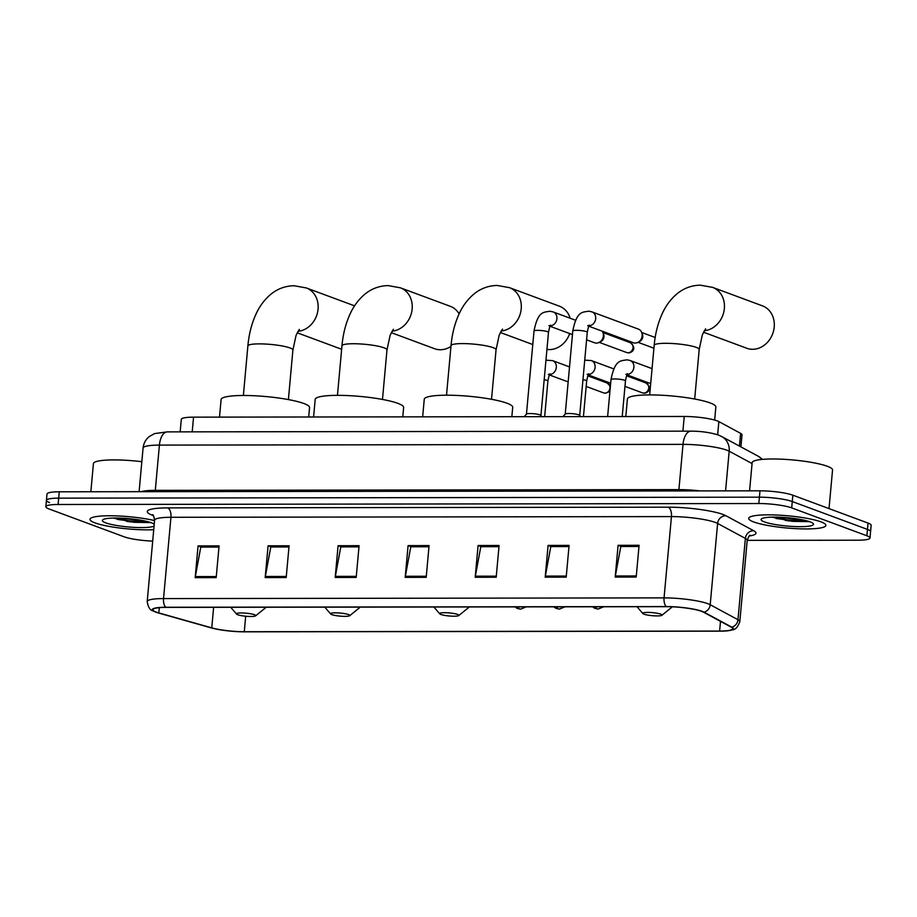 <?xml version="1.0" encoding="UTF-8"?>
<svg xmlns="http://www.w3.org/2000/svg" width="917" height="917" viewBox="0 0 917 917"><rect width="100%" height="100%" fill="white"/><g stroke="black" fill="none" stroke-linecap="round" stroke-linejoin="round"><path stroke-width="1.38" d="M180.156 431.861L181.302 419.367A24.22 3.828 5.2 0 1 193.544 417.155L684.242 416.467A24.22 3.828 5.2 0 1 718.859 421.602L740.638 433.363A24.22 3.828 5.2 0 1 742.013 434.818L740.913 446.888M785.284 520.42A32.29 5.112 -174.8 0 0 800.392 521.372A32.29 5.112 -174.8 0 1 785.284 520.42M126.557 521.349A32.29 5.112 -174.8 0 0 141.665 522.3A32.29 5.112 -174.8 0 1 126.557 521.349M731.823 627.159L704.05 612.178A26.478 4.184 -174.8 0 0 666.212 606.561L165.69 607.26A26.478 4.184 -174.8 0 0 155.707 612.109A26.478 4.184 -174.8 0 0 156.417 612.361A26.478 4.184 -174.8 0 0 158.309 612.946L211.254 627.893A26.478 4.184 -174.8 0 0 244.598 631.836L719.937 631.171A26.478 4.184 -174.8 0 0 728.786 630.655A26.478 4.184 -174.8 0 0 731.823 627.159A8.07 7.474 -61.7 0 0 737.979 619.72A32.29 5.112 5.2 0 1 739.813 621.657L747.206 540.365L857.739 540.205A24.22 3.828 -174.8 0 0 869.992 537.992L871.15 525.292A24.22 3.828 -174.8 0 0 868.032 523.068L792.85 495.191A24.22 3.828 -174.8 0 0 759.987 490.824L59.261 491.799A24.22 3.828 -174.8 0 0 47.008 494.011L46.423 500.361A24.22 3.828 -174.8 0 0 49.552 502.585M869.992 537.992A24.22 3.828 -174.8 0 0 866.874 535.769L791.703 507.892A24.22 3.828 -174.8 0 0 758.829 503.525L58.103 504.499L58.677 498.149A24.22 3.828 -174.8 0 0 46.423 500.361A24.22 3.828 -174.8 0 1 58.677 498.149L759.402 497.174L58.677 498.149L59.261 491.799M791.703 507.892L792.277 501.542A24.22 3.828 -174.8 0 0 759.402 497.174A24.22 3.828 -174.8 0 1 792.277 501.542L867.448 529.418L792.277 501.542L792.85 495.191M870.577 531.642A24.22 3.828 -174.8 0 0 867.448 529.418A24.22 3.828 -174.8 0 1 870.577 531.642M94.955 522.862A38.755 6.132 -174.8 0 0 153.735 529.705A38.755 6.132 -174.8 0 1 94.955 522.862A38.755 6.132 -174.8 0 1 89.969 519.297A38.755 6.132 -174.8 0 0 94.955 522.862M753.682 521.933A38.755 6.132 -174.8 0 0 796.839 528.696A38.755 6.132 -174.8 0 0 825.873 525.407A38.755 6.132 -174.8 0 0 820.887 521.842A38.755 6.132 -174.8 0 0 777.731 515.079A38.755 6.132 -174.8 0 0 748.696 518.38A38.755 6.132 -174.8 0 0 753.682 521.933A38.755 6.132 -174.8 0 0 796.839 528.696A38.755 6.132 -174.8 0 0 825.873 525.407A38.755 6.132 -174.8 0 0 820.887 521.842A38.755 6.132 -174.8 0 0 777.731 515.079A38.755 6.132 -174.8 0 0 748.696 518.38A38.755 6.132 -174.8 0 0 753.682 521.933M156.268 612.109A25.836 4.081 5.2 0 1 152.944 609.736A25.836 4.081 5.2 0 1 166.011 607.386L666.533 606.676A25.836 4.081 5.2 0 1 703.442 612.155L731.216 627.136A25.836 4.081 5.2 0 1 732.683 628.695A25.836 4.081 5.2 0 1 719.616 631.056L244.277 631.721A25.836 4.081 5.2 0 1 211.758 627.87L158.801 612.923A25.836 4.081 5.2 0 1 156.268 612.109M636.203 577.045L639.092 545.294L618.092 545.317L615.204 577.08L636.203 577.045M638.989 546.463L620.809 546.498L615.353 575.991A6.453 3.221 89.9 0 0 615.204 577.08M621.256 546.486L618.092 545.317M566.202 577.148L569.09 545.386L548.091 545.42L545.202 577.171L566.202 577.148M568.987 546.566L550.808 546.589L545.351 576.094A6.453 3.221 89.9 0 0 545.202 577.171M551.255 546.589L548.091 545.42M496.2 577.24L499.089 545.489L478.089 545.512L475.201 577.274L496.2 577.24M498.986 546.658L480.806 546.692L475.35 576.185A6.453 3.221 89.9 0 0 475.201 577.274M481.253 546.692L478.089 545.512M216.183 577.63L219.083 545.879L198.072 545.913L195.183 577.664L216.183 577.63M218.968 547.059L200.789 547.082L195.332 576.575A6.453 3.221 89.9 0 0 195.183 577.664M201.236 547.082L198.072 545.913M286.196 577.538L289.084 545.775L268.085 545.81L265.185 577.561L286.196 577.538M288.97 546.956L270.79 546.979L265.334 576.484A6.453 3.221 89.9 0 0 265.185 577.561M271.237 546.979L268.085 545.81M356.197 577.435L359.086 545.684L338.086 545.707L335.198 577.469L356.197 577.435M358.983 546.864L340.792 546.887L335.347 576.38A6.453 3.221 89.9 0 0 335.198 577.469M341.25 546.887L338.086 545.707M426.199 577.343L429.087 545.581L408.088 545.615L405.199 577.366L426.199 577.343M428.984 546.761L410.805 546.784L405.348 576.289A6.453 3.221 89.9 0 0 405.199 577.366M411.252 546.784L408.088 545.615M154.572 520.569A38.755 6.132 -174.8 0 0 113.227 515.801A38.755 6.132 -174.8 0 0 89.969 519.297A38.755 6.132 -174.8 0 1 113.227 515.801A38.755 6.132 -174.8 0 1 154.572 520.569M58.103 504.499A24.22 3.828 -174.8 0 0 45.85 506.711A24.22 3.828 -174.8 0 0 48.968 508.935L124.15 536.812A24.22 3.828 -174.8 0 0 152.703 541.099M141.837 461.698A40.371 6.385 -174.8 0 0 93.419 463.578L90.852 491.753M154.239 524.249A26.318 4.161 -174.8 0 0 151.385 522.782A26.318 4.161 -174.8 0 0 124.139 518.3A26.318 4.161 -174.8 0 0 102.75 519.79A26.318 4.161 -174.8 0 0 105.742 522.85A26.318 4.161 -174.8 0 0 132.254 527.275A26.318 4.161 -174.8 0 0 154.067 526.037M113.158 518.059L133.733 522.3L150.686 522.575M146.032 521.246L121.434 518.162M150.262 522.392L128.861 520.81L115.771 518.025M254.513 614.722A9.686 1.536 -174.8 0 0 242.982 612.992A9.686 1.536 -174.8 0 0 236.563 614.103A9.686 1.536 -174.8 0 0 237.709 614.745A9.686 1.536 -174.8 0 0 247.739 616.384A9.686 1.536 -174.8 0 0 255.614 615.846A9.686 1.536 -174.8 0 0 254.513 614.722M308.697 416.994L309.556 407.572A44.406 7.027 -174.8 0 0 303.836 403.503A44.406 7.027 -174.8 0 0 254.387 395.754A44.406 7.027 -174.8 0 0 221.112 399.525L219.507 417.12M297.177 332.779L340.459 348.827A22.604 19.268 -69.7 0 0 341.651 349.217M391.261 332.653L434.543 348.701A22.604 19.268 -69.7 0 0 440.378 349.732A22.604 19.268 -69.7 0 0 450.958 346.42M459.13 313.855A22.604 19.268 -69.7 0 0 450.258 306.301L400.408 287.823A22.604 19.268 110.3 0 1 411.79 311.539A22.604 19.268 110.3 0 1 392.04 331.175M348.598 614.585A9.686 1.536 -174.8 0 0 337.066 612.865A9.686 1.536 -174.8 0 0 330.647 613.977A9.686 1.536 -174.8 0 0 331.794 614.608A9.686 1.536 -174.8 0 0 341.823 616.258A9.686 1.536 -174.8 0 0 349.698 615.708A9.686 1.536 -174.8 0 0 348.598 614.585M402.781 416.868L403.64 407.446A44.406 7.027 -174.8 0 0 397.921 403.365A44.406 7.027 -174.8 0 0 348.471 395.617A44.406 7.027 -174.8 0 0 315.196 399.399L313.591 416.994M546.933 349.4A22.604 19.268 -69.7 0 0 549.443 349.572A22.604 19.268 -69.7 0 0 569.709 333.57M570.179 318.245A22.604 19.268 -69.7 0 0 559.324 306.152L509.474 287.663A22.604 19.268 110.3 0 1 520.856 311.39A22.604 19.268 110.3 0 1 501.106 331.026M457.663 614.436A9.686 1.536 -174.8 0 0 446.132 612.716A9.686 1.536 -174.8 0 0 439.713 613.817A9.686 1.536 -174.8 0 0 440.859 614.459A9.686 1.536 -174.8 0 0 450.889 616.109A9.686 1.536 -174.8 0 0 458.764 615.559A9.686 1.536 -174.8 0 0 457.663 614.436M511.846 416.708L512.706 407.286A44.406 7.027 -174.8 0 0 506.986 403.216A44.406 7.027 -174.8 0 0 457.537 395.468A44.406 7.027 -174.8 0 0 424.262 399.239L422.657 416.834M703.477 332.206L746.759 348.254A22.604 19.268 -69.7 0 0 752.593 349.297A22.604 19.268 -69.7 0 0 773.673 330.441A22.604 19.268 -69.7 0 0 762.474 305.865L712.624 287.376A22.604 19.268 110.3 0 1 723.994 311.104A22.604 19.268 110.3 0 1 704.256 330.739M660.813 614.149A9.686 1.536 -174.8 0 0 649.282 612.43A9.686 1.536 -174.8 0 0 642.863 613.542A9.686 1.536 -174.8 0 0 644.009 614.172A9.686 1.536 -174.8 0 0 654.039 615.823A9.686 1.536 -174.8 0 0 661.914 615.273A9.686 1.536 -174.8 0 0 660.813 614.149M714.664 420.055L715.845 407.01A44.406 7.027 -174.8 0 0 710.125 402.93A44.406 7.027 -174.8 0 0 660.687 395.181A44.406 7.027 -174.8 0 0 627.411 398.952L625.807 416.547M540.915 415.539A7.267 1.146 -174.8 0 0 540.881 415.401A7.267 1.146 -174.8 0 0 539.975 414.874A7.267 1.146 -174.8 0 0 532.318 413.624A7.267 1.146 -174.8 0 0 526.507 414.094L524.111 416.696M602.182 331.175A7.267 6.19 110.3 0 1 602.859 332.424A7.267 6.19 110.3 0 1 603.363 335.954A7.267 6.19 110.3 0 1 599.156 342.419A7.267 6.19 110.3 0 1 596.405 343.107A7.267 6.19 110.3 0 1 594.537 342.775L586.582 339.829M602.859 332.424L603.627 334.292A5.25 4.47 110.3 0 1 603.982 336.837A5.25 4.47 110.3 0 1 600.944 341.514L599.156 342.419M579.693 415.493A7.267 1.146 -174.8 0 0 579.659 415.344A7.267 1.146 -174.8 0 0 578.765 414.816A7.267 1.146 -174.8 0 0 571.096 413.578A7.267 1.146 -174.8 0 0 565.296 414.037L562.9 416.639M589.058 325.822A7.267 6.19 110.3 0 0 595.557 319.586A7.267 6.19 110.3 0 0 591.923 311.872L638.37 329.1A7.267 6.19 110.3 0 1 641.648 332.378A7.267 6.19 110.3 0 1 642.141 335.897A7.267 6.19 110.3 0 1 637.934 342.373A7.267 6.19 110.3 0 1 635.194 343.05A7.267 6.19 110.3 0 1 633.315 342.717L588.829 326.223M641.648 332.378L642.404 334.235A5.25 4.47 110.3 0 1 642.771 336.78A5.25 4.47 110.3 0 1 639.734 341.456L637.934 342.373M610.665 383.214A7.267 6.19 110.3 0 1 610.252 383.077L588.244 374.915M650.715 383.352A7.267 6.19 110.3 0 1 649.041 383.019L627.022 374.858M829.025 508.603L832.544 469.974A40.371 6.385 -174.8 0 0 827.34 466.272A40.371 6.385 -174.8 0 0 782.396 459.222A40.371 6.385 -174.8 0 0 752.146 462.661L749.579 490.836M764.469 521.922A26.318 4.161 -174.8 0 0 795.796 526.599A26.318 4.161 -174.8 0 0 813.219 523.584A26.318 4.161 -174.8 0 0 810.101 521.853A26.318 4.161 -174.8 0 0 782.866 517.383A26.318 4.161 -174.8 0 0 761.477 518.873A26.318 4.161 -174.8 0 0 764.469 521.922M771.885 517.142L792.46 521.372L809.413 521.658M804.759 520.329L780.161 517.234M808.989 521.475L787.588 519.893L774.498 517.108M192.215 431.85L193.544 417.155M739.469 446.109L740.638 433.363M717.656 434.784L718.859 421.602M682.901 431.162L684.242 416.467M752.055 463.555L729.187 451.21A32.29 5.112 -174.8 0 0 726.86 450.19A32.29 5.112 -174.8 0 0 683.027 444.367L159.409 445.1A32.29 5.112 -174.8 0 0 143.075 448.035C143.579 443.381 145.631 439.564 149.23 436.572L154.572 433.581L167.307 431.884L690.925 431.15A16.151 8.047 -90.1 0 0 683.027 444.367L678.912 489.621A32.29 5.112 5.2 0 1 700.107 490.904M155.053 491.672A4.035 2.006 89.9 0 0 155.294 490.354L159.409 445.1A16.151 8.047 -90.1 0 1 167.307 431.884M725.576 490.87L729.187 451.21A16.151 14.959 -61.7 0 0 721.69 436.515L758.164 456.196L762.508 459.371M141.184 491.684A32.29 5.112 5.2 0 1 155.294 490.354L678.912 489.621A4.035 2.006 89.9 0 1 678.672 490.939M759.987 490.824L758.829 503.525M868.032 523.068L866.874 535.769M762.142 459.406A16.151 14.959 -61.7 0 0 758.164 456.196M153.322 515.572A40.371 6.385 5.2 0 1 167.696 507.88L668.218 507.181A8.07 4.023 -90.1 0 1 671.45 516.592L170.94 517.291A32.29 5.112 -174.8 0 0 154.595 520.237C153.93 516.34 153.219 514.494 152.486 514.712M668.218 507.181A40.371 6.385 5.2 0 1 723.009 514.471A40.371 6.385 5.2 0 1 725.909 515.744L753.671 530.725A40.371 6.385 5.2 0 1 749.304 536.009M715.283 522.415A32.29 5.112 -174.8 0 0 671.45 516.592L664.057 597.884A32.29 5.112 5.2 0 1 710.205 604.739L737.979 619.72L745.372 538.417L717.61 523.435A32.29 5.112 -174.8 0 0 715.283 522.415M704.05 612.178A8.07 7.474 -61.7 0 0 710.205 604.739L717.61 523.435A8.07 7.474 118.3 0 1 725.909 515.744M666.212 606.561A8.07 4.023 -90.1 0 1 664.057 597.884L163.535 598.583A8.07 4.023 89.9 0 0 165.69 607.26M156.417 612.361L155.558 612.052C153.231 610.011 149.104 612.396 147.201 601.529A32.29 5.112 5.2 0 1 163.535 598.583L170.94 517.291A8.07 4.023 -90.1 0 0 167.696 507.88M750.289 535.31C749.602 534.978 748.581 536.663 747.206 540.365A32.29 5.112 -174.8 0 0 745.372 538.417A8.07 7.474 118.3 0 1 753.671 530.725M719.616 631.056L720.498 621.359M158.801 612.923L159.283 607.662M211.758 627.87L213.627 607.318M244.277 631.721L245.687 616.224M426.29 576.254L405.348 576.289M356.289 576.357L335.347 576.38M286.287 576.449L265.334 576.484M216.286 576.552L195.332 576.575M496.303 576.163L475.35 576.185M566.305 576.059L545.351 576.094M636.306 575.956L615.353 575.991M117.147 519.354A32.29 5.112 -174.8 0 0 147.144 521.521M128.907 521.693A33.104 5.238 -174.8 0 0 144.875 522.472M243.372 395.479L247.877 345.927A22.604 3.576 5.2 0 1 259.316 343.875A22.604 3.576 5.2 0 1 289.99 347.956A22.604 3.576 5.2 0 1 292.901 350.03L296.065 335.358L299.343 329.375M247.877 345.927C248.92 334.361 251.59 323.839 255.877 314.371C259.442 306.45 264.291 299.87 270.412 294.632C277.255 288.889 285.13 285.921 294.025 285.737L306.324 287.949A22.604 19.268 110.3 0 1 317.706 311.665A22.604 19.268 110.3 0 1 297.956 331.312M337.456 395.353L341.961 345.801A22.604 3.576 5.2 0 1 353.389 343.737A22.604 3.576 5.2 0 1 384.074 347.818A22.604 3.576 5.2 0 1 386.985 349.893L390.149 335.232L393.427 329.237M446.51 395.193L451.026 345.64A22.604 3.576 5.2 0 1 462.455 343.588A22.604 3.576 5.2 0 1 493.14 347.669A22.604 3.576 5.2 0 1 496.051 349.744L499.215 335.083L502.493 329.088M649.66 394.918L654.176 345.365A22.604 3.576 5.2 0 1 665.604 343.302A22.604 3.576 5.2 0 1 696.29 347.383A22.604 3.576 5.2 0 1 699.201 349.457L702.365 334.797L705.632 328.802M628.007 352.77A5.25 4.47 110.3 0 1 626.655 352.529L628.489 352.862A5.25 2.613 -90.1 0 1 628.007 352.77A5.25 4.47 110.3 0 0 632.902 348.391A5.25 4.47 110.3 0 0 630.3 342.694L602.905 332.527M548.916 325.73L550.727 325.283C550.326 324.618 549.581 326.968 548.492 332.344A7.267 1.146 -174.8 0 0 547.552 331.679A7.267 1.146 -174.8 0 0 538.096 330.361A7.267 1.146 -174.8 0 0 534.015 331.026C538.038 310.576 543.896 312.479 549.948 311.23L553.134 311.929A7.267 6.19 110.3 0 1 556.779 319.643A7.267 6.19 110.3 0 1 550.28 325.879M587.694 325.673L589.505 325.226C589.104 324.561 588.359 326.91 587.27 332.286A7.267 1.146 -174.8 0 0 586.33 331.622A7.267 1.146 -174.8 0 0 576.873 330.315A7.267 1.146 -174.8 0 0 572.793 330.968C576.816 310.531 582.685 312.422 588.737 311.172L591.923 311.872M604.945 393.129A5.25 4.47 110.3 0 1 603.592 392.889L605.426 393.221A5.25 2.613 -90.1 0 1 604.945 393.129A5.25 4.47 110.3 0 0 609.839 388.751A5.25 4.47 110.3 0 0 607.237 383.054L587.82 375.844M517.796 606.894A8.07 4.023 89.9 0 0 519.859 609.014A8.07 4.023 -90.1 0 0 520.592 609.152L517.245 608.429L514.976 606.894M548.332 374.423L550.131 373.976C549.73 373.311 548.985 375.661 547.896 381.036A7.267 1.146 -174.8 0 0 546.968 380.36A7.267 1.146 -174.8 0 0 544.182 379.672M545.959 360.198L552.55 360.622A7.267 6.19 110.3 0 1 556.321 367.419A7.267 6.19 110.3 0 1 549.696 374.56M643.723 393.072A5.25 4.47 110.3 0 1 642.37 392.831L644.204 393.164A5.25 2.613 -90.1 0 1 643.723 393.072A5.25 4.47 110.3 0 0 648.617 388.693A5.25 4.47 110.3 0 0 646.027 382.997L626.598 375.798M556.573 606.836A8.07 4.023 89.9 0 0 558.636 608.968A8.07 4.023 -90.1 0 0 559.37 609.094L556.023 608.372L553.765 606.836M587.109 374.365L588.92 373.918C588.519 373.253 587.774 375.603 586.685 380.979A7.267 1.146 -174.8 0 0 585.745 380.314A7.267 1.146 -174.8 0 0 582.96 379.627M584.737 360.14L591.327 360.564A7.267 6.19 110.3 0 1 595.11 367.362A7.267 6.19 110.3 0 1 588.473 374.514M595.351 606.779A8.07 4.023 89.9 0 0 597.414 608.911A8.07 4.023 -90.1 0 0 598.148 609.048L594.812 608.326L592.542 606.779M625.898 374.308L627.698 373.861C627.297 373.196 626.552 375.546 625.463 380.922A7.267 1.146 -174.8 0 0 624.523 380.257A7.267 1.146 -174.8 0 0 615.066 378.95A7.267 1.146 -174.8 0 0 610.997 379.604C615.009 359.166 620.878 361.057 626.93 359.819L630.117 360.507A7.267 6.19 110.3 0 1 633.888 367.316A7.267 6.19 110.3 0 1 627.251 374.457M775.874 518.426A32.29 5.112 -174.8 0 0 805.871 520.592M787.634 520.776A33.104 5.238 -174.8 0 0 803.601 521.555M690.925 431.15C701.218 431.185 710.411 432.503 718.469 435.071L721.69 436.515M143.075 448.035L139.109 491.684M728.786 630.655C732.717 628.936 735.915 631.973 739.813 621.657M45.85 506.711L46.423 500.361M147.201 601.529L154.595 520.237M306.324 287.949L354.57 305.842M236.563 614.103L230.74 607.295M255.614 615.846L266.205 607.237M288.397 399.583L292.901 350.03M341.961 345.801C343.004 334.235 345.663 323.712 349.962 314.244C353.526 306.324 358.375 299.733 364.496 294.495C371.339 288.763 379.214 285.795 388.109 285.6L400.408 287.823M330.647 613.977L324.824 607.157M349.698 615.708L360.289 607.111M382.481 399.445L386.985 349.893M451.026 345.64C452.07 334.075 454.729 323.563 459.016 314.084C462.592 306.163 467.441 299.584 473.562 294.346C480.405 288.603 488.28 285.645 497.174 285.451L509.474 287.663M439.713 613.817L433.89 607.008M458.764 615.559L469.355 606.951M500.327 332.493L532.788 344.528M491.535 399.296L496.051 349.744M654.176 345.365C655.219 333.788 657.879 323.277 662.166 313.797C665.742 305.877 670.579 299.297 676.712 294.059C683.555 288.316 691.429 285.359 700.324 285.164L712.624 287.376M642.863 613.542L637.028 606.722M661.914 615.273L672.333 606.813M694.685 399.01L699.201 349.457M526.45 414.152L534.015 331.026M553.134 311.929L575.578 320.251M540.927 415.47L548.492 332.344M540.881 415.401L541.672 416.673M550.051 326.28L572.472 334.59M626.655 352.529L599.259 342.373M630.3 342.694C638.473 349.675 629.933 353.251 628.489 352.862M565.227 414.106L572.793 330.968M655.162 337.479L641.682 332.481M579.704 415.424L587.27 332.286M579.659 415.344L580.461 416.616M653.913 348.208L638.037 342.316M549.466 374.973L568.162 381.908M544.664 416.662L547.896 381.036M552.55 360.622L569.526 366.915M603.592 392.889L586.181 386.435M607.237 383.054L610.39 386.286M610 390.527L608.877 391.914L605.426 393.221M526.198 606.882L520.592 609.152M583.441 416.616L586.685 380.979M591.327 360.564L613.771 368.886M642.37 392.831L624.97 386.378M646.027 382.997C654.188 389.977 645.648 393.553 644.204 393.164M564.975 606.825L559.37 609.094M607.627 416.582L610.997 379.604M622.219 416.559L625.463 380.922M630.117 360.507L652.056 368.645M603.764 606.767L598.148 609.048"/></g></svg>
